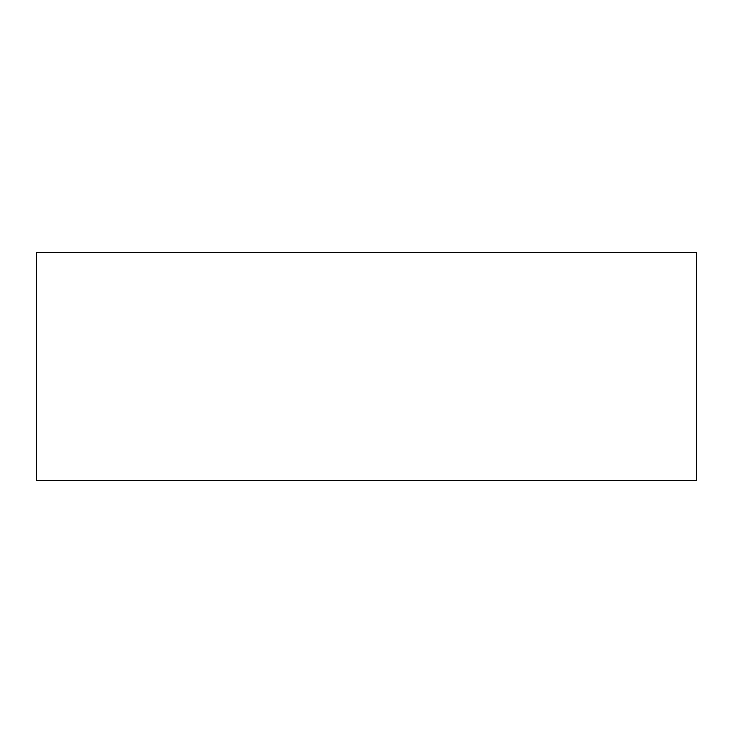 <?xml version="1.0" encoding="UTF-8"?>
<svg xmlns="http://www.w3.org/2000/svg" width="733" height="733" viewBox="0 0 733 733"><rect width="100%" height="100%" fill="white"/><g stroke="black" fill="none" stroke-linecap="round" stroke-linejoin="round"><path stroke-width="1.1" d="M696.35 480.518L696.35 252.482L696.35 480.518L36.65 480.518L36.65 252.482L36.65 480.518L696.35 480.518M36.65 252.482L696.35 252.482L36.65 252.482"/></g></svg>
